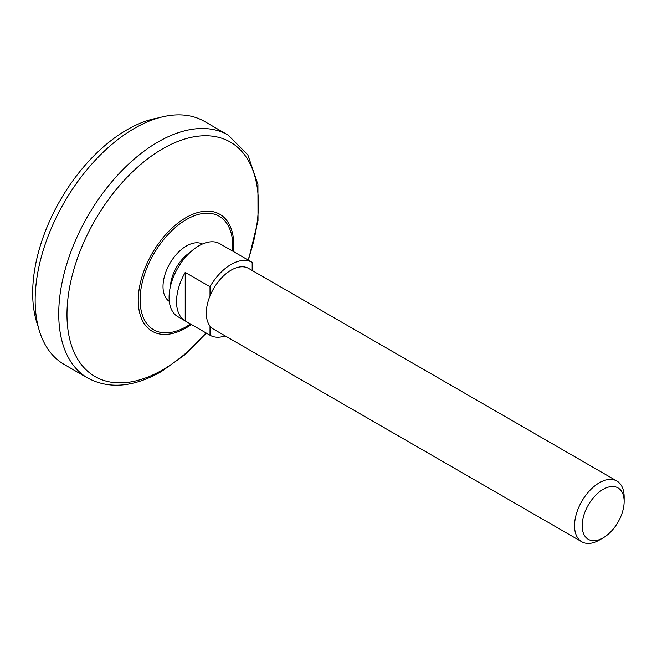 <?xml version="1.0" encoding="UTF-8"?>
<svg xmlns="http://www.w3.org/2000/svg" width="657" height="657" viewBox="0 0 657 657"><rect width="100%" height="100%" fill="white"/><g stroke="black" fill="none" stroke-linecap="round" stroke-linejoin="round"><path stroke-width="0.99" d="M169.309 301.399A33.154 19.143 -60 0 1 169.876 263.465A33.154 19.143 -60 0 1 202.438 244.01M38.172 326.529A133.297 76.959 -60 0 1 60.28 200.188A133.297 76.959 -60 0 1 158.633 117.874M170.368 286.707A29.82 17.213 -60 0 1 190.243 252.272M599.348 540.062L603.151 537.861A29.696 17.148 -60 0 1 582.151 525.74A29.696 17.148 -60 0 1 603.151 489.366A29.696 17.148 -60 0 1 624.15 501.488A29.696 17.148 -60 0 1 603.151 537.861L599.348 540.062A35.076 20.252 -60 0 1 581.806 541.795L213.566 329.19A35.076 20.252 -60 0 1 210.018 326.069L210.018 335.242A42.089 24.301 -60 0 0 210.051 335.267A42.089 24.301 -60 0 0 225.195 335.908M185.217 320.928A42.089 24.301 120 0 1 185.217 272.409L185.217 320.928L210.018 335.242M210.018 326.069A35.076 20.252 -60 0 1 210.018 295.896A35.076 20.252 -60 0 1 248.642 268.434L616.882 481.039A35.076 20.252 -60 0 1 624.15 497.094L624.15 501.488M185.217 272.409L210.018 286.723L210.018 295.896M227.379 248.059L252.107 262.34M252.181 270.479L252.181 262.381A42.089 24.301 -60 0 0 252.148 262.357A42.089 24.301 -60 0 0 210.018 286.723M210.051 335.267L177.809 316.649A42.089 24.301 -60 0 1 177.809 268.048A42.089 24.301 -60 0 1 219.906 243.747L252.148 262.357M581.806 541.795A35.076 20.252 -60 0 1 581.806 501.291A35.076 20.252 -60 0 1 616.882 481.039M87.792 378.087L64.214 364.479A140.311 81.008 -60 0 1 64.214 202.463A140.311 81.008 -60 0 1 204.524 121.455L228.102 135.071A140.311 81.008 -60 0 0 87.792 216.079A140.311 81.008 -60 0 0 87.792 378.087C109.333 389.42 133.888 387.219 161.458 371.492L184.617 354.944L206.323 333.115M190.53 323.991A65.544 37.843 -60 0 1 186.457 326.554A65.544 37.843 -60 0 1 140.13 298.212A65.544 37.843 -60 0 1 189.175 218.042A65.544 37.843 -60 0 1 232.619 251.089M191.376 324.484A67.548 38.993 -60 0 1 186.013 327.933A67.548 38.993 -60 0 1 138.282 298.27A67.548 38.993 -60 0 1 189.594 215.718A67.548 38.993 -60 0 1 233.473 251.582M205.97 332.91A135.358 78.15 -60 0 1 162.69 369.834A135.358 78.15 -60 0 1 68.147 296.685A135.358 78.15 -60 0 1 192.14 137.157A135.358 78.15 -60 0 1 248.059 260M248.412 260.205L258.012 220.653L257.93 184.469L247.837 154.896L228.102 135.071"/></g></svg>
